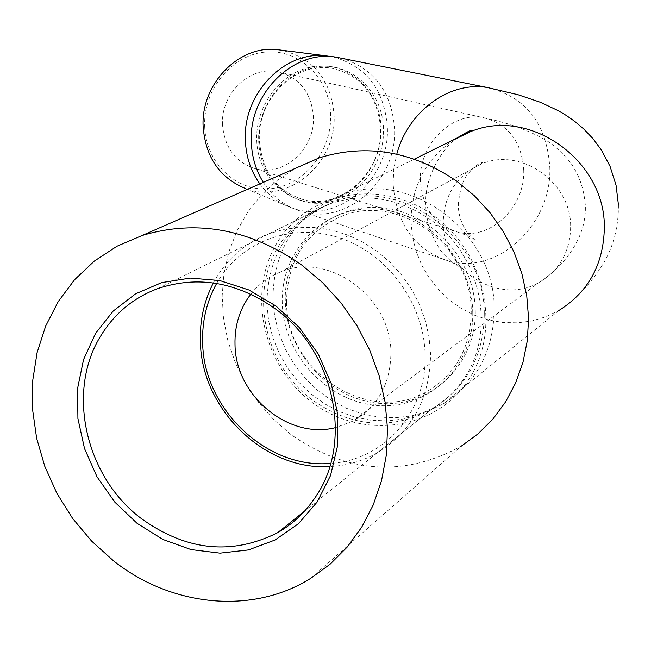 <?xml version="1.0" encoding="UTF-8"?>
<svg xmlns="http://www.w3.org/2000/svg" width="651" height="651" viewBox="0 0 651 651"><rect width="100%" height="100%" fill="white"/><g stroke="black" fill="none" stroke-linecap="round" stroke-linejoin="round"><path stroke-width="0.49" stroke-dasharray="3.25 2.44" d="M463.227 379.671C454.536 392.366 443.656 402.497 430.588 410.065C390.698 430.352 351.369 427.048 312.602 400.162C264.135 365.097 248.454 291.884 279.816 244.247C291.925 225.384 308.46 211.966 329.414 204.007C364.226 192.273 397.973 197.538 430.661 219.81C481.602 255.111 497.047 332.466 463.227 379.671M434.005 215.872C486.297 253.093 501.994 331.766 467.646 381.152C434.062 431.108 361.15 439.881 311.959 402.269C262.28 365.374 246.347 290.964 278.083 241.212C309.062 190.93 382.21 177.894 434.005 215.872M310.576 578.43L461.185 446.212C403.856 477.484 347.081 473.578 290.875 434.477L273.55 419.447L258.309 402.196L245.46 383.073L235.239 362.452L227.866 340.733L223.472 318.363L222.17 295.774L223.985 273.412L228.908 251.734L236.866 231.178L247.705 212.169L261.246 195.121L277.22 180.408L295.326 168.349M341.946 58.338C374.26 68.567 391.788 92.076 394.547 128.857C397.273 179.863 347.284 225.401 302.267 211.673C286.017 207.083 273.038 197.318 263.329 182.378M259.839 183.907C268.212 195.259 278.742 203.218 291.436 207.767C336.738 225.433 390.291 179.684 387.329 127.173C384.359 89.626 366.188 66.166 332.816 56.808M291.436 207.767L245.761 188.627C287.579 204.967 336.974 163.189 334.077 115.048C331.009 79.756 313.546 58.142 281.671 50.208M204.674 126.489C205.83 163.547 237.102 192.509 270.58 188.709C304.09 185.454 331.888 151.097 330.635 114.999C329.878 78.869 299.973 49.134 266.08 52.015C232.179 54.35 203.006 89.48 204.674 126.489M216.653 283.437C239.869 241.895 291.656 221.95 339.496 237.81C387.369 253.451 424.102 303.39 425.103 354.657C427.251 411.798 383.797 460.493 330.724 463.349M213.382 282.941C226.027 259.48 244.719 243.018 269.457 233.554L284.454 229.298L300.087 227.289L316.052 227.581L332.043 230.185L347.748 235.068L362.851 242.139L377.043 251.27L390.047 262.296L401.594 274.999L411.448 289.125L419.407 304.391L425.323 320.504L429.066 337.12L430.571 353.916C429.994 398.274 412.189 431.271 377.157 452.901C362.55 461.177 346.763 465.725 329.788 466.539M484.287 314.49C483.587 356.097 466.669 387.166 433.533 407.705L418.959 414.565L403.433 418.992L387.312 420.88L370.964 420.229L354.762 417.063L339.057 411.465L324.198 403.571L310.503 393.578L298.272 381.698L287.766 368.206L279.214 353.403L272.793 337.6L268.66 321.146L266.894 304.408C267.423 255.265 289.37 221.259 332.71 202.38C398.982 174.737 485.475 237.517 484.287 314.49M494.215 309.461C493.482 351.678 476.312 383.26 442.696 404.198L427.853 411.229L412.034 415.777L395.613 417.747L378.947 417.12L362.436 413.93L346.422 408.258L331.278 400.259L317.322 390.104L304.855 378.028L294.146 364.308L285.431 349.245L278.897 333.166L274.681 316.419L272.891 299.37C273.469 249.276 295.896 214.627 340.188 195.438C407.656 167.462 495.476 231.251 494.215 309.461M250.822 294.13C258.61 284.235 268.342 276.927 279.995 272.216C327.624 250.871 391.422 296.604 390.901 352.858C390.543 383.781 377.938 406.509 353.078 421.051L335.542 427.617M222.52 124.862C220.543 93.866 249.821 65.735 277.44 71.675C299.305 77.282 311.308 92.247 313.448 116.57C315.328 148.477 284.137 176.966 255.713 168.821C235.662 162.465 224.603 147.818 222.52 124.862M258.691 140.966C259.716 177.983 290.598 206.847 323.767 202.966C356.968 199.629 384.611 165.224 383.496 129.158C382.861 93.052 353.347 63.424 319.763 66.394C286.18 68.811 257.169 103.989 258.691 140.966M475.271 310.527C476.597 363.852 431.906 407.03 381.486 403.482C331.066 400.715 286.676 353.428 285.325 301.812C283.234 250.171 325.24 205.537 376.449 207.409C427.626 208.491 474.701 257.243 475.271 310.527M523.721 170.041C525.357 207.409 489.642 241.195 457.507 232.033C434.827 224.855 422.458 207.783 420.416 180.832C418.609 144.408 452.372 111.012 483.612 117.741C508.317 124.121 521.687 141.552 523.721 170.041M570.642 227.183C570.04 251.929 559.51 270.344 539.069 282.428C499.284 306.019 442.428 270.206 443.217 222.919C443.852 195.145 456.441 175.558 480.991 164.158C520.247 146.491 571.643 182.207 570.642 227.183M618.45 205.008C618.54 225.864 613.893 244.727 604.527 261.612C590.888 283.706 575.647 300.03 558.786 310.56L545.782 316.817L531.932 320.935L517.561 322.839L502.995 322.505L488.567 319.942L474.587 315.23L461.38 308.484L449.231 299.859L438.4 289.557L429.123 277.798L421.604 264.859L416.005 251.009L412.449 236.565L411.025 221.836C411.212 186.357 425.64 158.942 454.317 139.599M487.745 87.592C526.041 96.926 546.726 123.495 549.802 167.323C552.211 224.351 497.274 275.764 448.173 260.88C414.549 249.699 396.19 223.968 393.082 183.688L393.831 168.837L396.784 154.157M381.063 128.605C380.42 92.645 351.011 63.139 317.566 66.093C284.105 68.501 255.208 103.525 256.738 140.339C257.755 177.21 288.523 205.952 321.57 202.095C354.64 198.775 382.186 164.516 381.063 128.605M472.748 312.342C474.091 365.838 429.286 409.129 378.727 405.557C328.169 402.766 283.649 355.324 282.282 303.553C280.174 251.758 322.286 206.994 373.633 208.881C424.957 209.98 472.17 258.895 472.748 312.342M329.414 204.007L157.778 288.588M430.588 410.065L304.66 511.035M302.87 199.507C276.634 191.052 262.15 171.433 259.407 140.665C256.86 98.773 296.042 60.836 332.344 68.379C361.671 75.573 377.743 95.73 380.558 128.841C382.894 172.263 340.546 210.786 302.87 199.507M286.562 302.422C286.196 372.462 370.199 426.128 427.284 391.324C455.936 374.097 470.583 347.536 471.226 311.642C472.211 245.517 397.403 192.061 341.376 216.368C305.352 232.391 287.083 261.075 286.562 302.422M279.995 272.216L480.991 164.158L482.301 162.644C479.201 162.856 474.685 166.298 468.736 172.946C463.357 178.382 459.883 188.855 458.312 204.349C458.214 214.57 461.453 224.31 468.02 233.554C474.034 239.706 476.719 241.993 476.068 240.406C474.896 238.754 468.712 235.963 457.507 232.033L255.713 168.821M277.44 71.675L483.612 117.741C507.072 122.518 527.245 129.695 544.122 139.257C551.584 143.033 560.153 150.527 569.82 161.725C578.747 173.874 583.898 188.18 585.265 204.642C587.283 237.688 563.294 267.113 539.069 282.428L353.078 421.051M457.629 137.638C448.368 142.016 423.98 172.629 425.803 204.56C425.705 228.892 440.166 251.424 444.234 254.736C452.217 262.67 457.271 266.528 459.378 266.3C458.743 265.307 455.008 263.492 448.173 260.88L302.267 211.673M377.157 452.901L433.533 407.705M558.786 310.56L442.696 404.198M414.41 159.129L340.188 195.438M269.457 233.554L332.71 202.38"/><path stroke-width="0.98" d="M275.202 308.753C334.842 351.198 353.762 442.875 315.068 497.681C305.156 512.418 292.673 524.096 277.643 532.697C231.756 555.612 186.316 550.901 141.332 518.57C85.078 476.508 65.914 390.584 101.222 335.135C114.861 313.164 133.715 297.653 157.778 288.588C197.814 275.259 236.956 281.981 275.202 308.753M275.894 305.937L299.444 327.648L318.225 353.989L331.229 383.561L337.763 414.785L337.511 446L330.529 475.539L317.24 501.897L298.418 523.73L275.088 539.98L248.495 549.924L219.997 553.147L191.02 549.582L162.97 539.484L137.174 523.42L114.853 502.181L97.015 476.809L84.508 448.498L77.917 418.593L77.575 388.484L83.54 359.604L95.583 333.361L113.193 311.048L135.571 293.829L161.668 282.615L190.222 278.083L219.794 280.548L248.861 289.972L275.894 305.937M113.38 560.723L91.563 541.046L72.587 518.391L56.873 493.295L44.797 466.344L36.619 438.147L32.55 409.357L32.696 380.64L37.091 352.663L45.66 326.086L58.24 301.568L74.58 279.71L94.322 261.092L117.034 246.2L142.187 235.475C196.765 219.118 250.008 229.006 301.909 265.152L322.644 282.697L341.1 302.959L356.878 325.541L369.646 349.961L379.126 375.708L385.123 402.228L387.524 428.968L386.295 455.366L381.486 480.869L373.226 504.964L361.712 527.172L347.203 547.06L330.041 564.246L310.576 578.43C252.002 615.114 171.067 606.61 113.38 560.723M295.326 168.349L319.543 157.737C366.855 143.391 412.588 151.195 456.725 181.157L474.343 195.731L489.959 212.617L503.272 231.479L513.973 251.929L521.858 273.534L526.757 295.839L528.579 318.396L527.302 340.725L522.965 362.363L515.673 382.886L505.599 401.879L492.97 418.967L478.062 433.835L461.185 446.212M263.329 182.378C255.924 170.497 251.929 157.184 251.327 142.414C248.324 93.532 293.87 48.849 336.974 57.337L341.946 58.338M332.816 56.808L325.573 55.774C283.999 50.868 242.603 94.159 245.37 140.559C246.078 156.907 250.904 171.359 259.839 183.907M281.671 50.208L276.83 49.59C238.478 45.074 200.492 84.573 203.153 126.994C205.708 157.534 219.908 178.073 245.761 188.627M330.724 463.349C266.975 469.517 203.657 409.267 202.656 342.963C201.948 321.407 206.619 301.559 216.653 283.437M329.788 466.539C264.705 470.901 201.476 409.243 200.378 341.848C199.67 320.674 204.007 301.039 213.382 282.941M335.542 427.617C288.45 439.832 235.393 395.556 235.011 344.664C234.515 325.5 239.788 308.655 250.822 294.13M454.317 139.599L470.868 131.502C530.093 106.91 605.951 161.017 604.331 228.314C603.428 264.664 588.252 292.087 558.786 310.56M396.784 154.157C408.096 110.996 450.044 80.74 487.745 87.592L336.974 57.337M142.187 235.475L319.543 157.737M304.66 511.035L277.643 532.697M414.41 159.129L471.023 131.095C472.17 129.313 467.703 131.494 457.629 137.638M618.45 205.008L616.049 185.226L610.06 166.379L601.443 150.088L592.971 138.647L583.597 128.841L574.451 121.159L566.232 115.422L558.224 110.67L540.395 102.288L518.115 94.753L487.745 87.592M276.83 49.59L325.573 55.774"/></g></svg>
